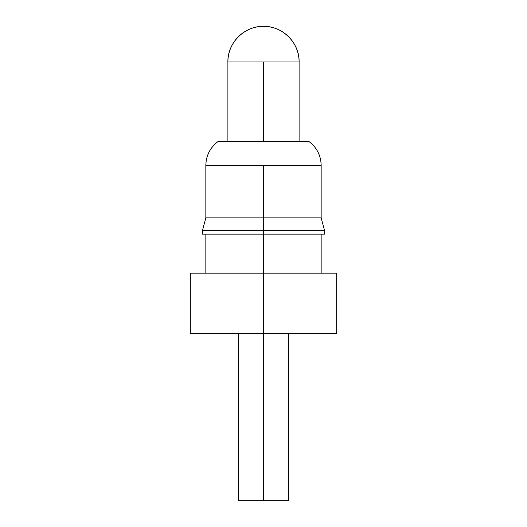 <?xml version="1.0" encoding="UTF-8"?>
<svg xmlns="http://www.w3.org/2000/svg" width="527" height="527" viewBox="0 0 527 527"><rect width="100%" height="100%" fill="white"/><g stroke="black" fill="none" stroke-linecap="round" stroke-linejoin="round"><path stroke-width="0.79" d="M263.5 333.637L263.5 500.65L288.473 500.65L238.527 500.65L263.5 500.65L263.5 333.637L336.667 333.637L190.333 333.637L263.5 333.637L263.5 273.157L263.5 333.637M263.5 234.14L263.5 273.157L190.333 273.157L336.667 273.157L263.5 273.157L263.5 234.14L324.467 234.14L202.533 234.14L263.5 234.14L263.5 230.233L324.467 230.233L263.5 230.233L263.5 234.14M263.5 217.855L263.5 230.233L202.533 230.233L263.5 230.233L263.5 217.855L321.154 217.855L263.5 217.855L263.5 165.3L263.5 217.855L205.846 217.855L263.5 217.855M308.862 141.46L263.5 141.46L308.862 141.46C316.786 147.435 320.884 155.379 321.154 165.3L263.5 165.3L321.154 165.3L321.154 217.855L324.467 230.233L324.467 234.14M263.5 141.46L263.5 61.955L263.5 141.46L218.138 141.46L263.5 141.46M299.105 61.955L263.5 61.955L299.105 61.955A35.605 35.605 0 0 0 263.5 26.35A35.605 35.605 0 0 0 227.895 61.955L263.5 61.955L227.895 61.955C227.4 42.931 244.475 25.863 263.5 26.35C282.525 25.863 299.599 42.931 299.105 61.955L299.105 141.46M202.533 234.14L202.533 230.233L205.846 217.855L205.846 165.3L263.5 165.3L205.846 165.3C206.116 155.379 210.214 147.435 218.138 141.46M288.473 333.637L288.473 500.65M321.154 273.157L321.154 234.14M336.667 333.637L336.667 273.157M227.895 141.46L227.895 61.955M190.333 333.637L190.333 273.157M205.846 273.157L205.846 234.14M238.527 333.637L238.527 500.65"/></g></svg>
